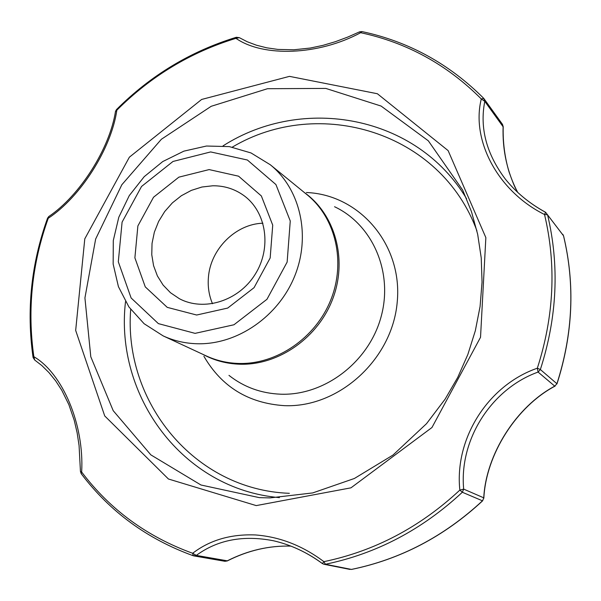 <?xml version="1.0" encoding="UTF-8"?>
<svg xmlns="http://www.w3.org/2000/svg" width="601" height="601" viewBox="0 0 601 601"><rect width="100%" height="100%" fill="white"/><g stroke="black" fill="none" stroke-linecap="round" stroke-linejoin="round"><path stroke-width="0.9" d="M212.822 185.777C224.346 185.694 234.698 188.954 243.871 195.565C266.483 211.89 271.9 247.92 255.14 274.379C238.657 301.011 203.882 311.874 179.308 298.659L170.489 292.732L163.089 285.047L157.387 275.919L153.571 265.672L151.768 254.704L152.038 243.397L154.352 232.174L158.626 221.431L164.704 211.544L172.374 202.875L181.352 195.731L191.328 190.382L201.951 187.016L212.822 185.777M209.14 169.587L238.582 176.191L261.352 195.949L272.726 225.157L270.165 257.987L254.05 287.676L227.711 308.065L196.655 315.022L167.236 307.359L145.269 286.88L134.887 257.837L137.877 225.938L153.525 197.233L178.865 177.16L209.14 169.587M351.645 569.38L351.517 569.425C400.469 559.366 444.162 536.498 482.603 500.828L483.752 497.823C485.969 454.243 516.417 406.471 554.753 386.15L538.09 372.072L540.359 369.532C557.202 317.155 559.599 265.574 547.556 214.782L544.536 214.519C497.944 191.403 470.914 140.341 481.296 98.955L484.782 101.344C479.583 127.938 486.412 153.826 505.276 179.015L505.276 179.015C516.109 192.455 529.534 203.551 545.558 212.303L544.536 214.519C556.473 264.958 554.069 316.194 537.339 368.203C488.147 385.188 454.333 438.414 459.848 490.093L463.679 489.116C458.999 439.677 491.355 388.847 538.09 372.072L537.339 368.203L540.359 369.532L556.917 383.731L554.753 386.15L556.917 383.731C572.941 333.728 575.134 284.401 563.513 235.742L545.603 212.326M360.645 32.702C318.635 55.42 263.261 57.396 235.953 38.336L239.363 37.675L247.251 41.754L256.454 45.21L266.746 47.825L277.895 49.417L293.746 49.785L310.304 48.042L322.88 45.383L335.403 41.679L347.671 37.104L359.488 31.891L360.645 32.702C406.817 42.551 447.039 64.638 481.296 98.955L483.775 98.406C449.187 63.789 408.597 41.514 362.005 31.59L360.645 32.702M236.283 37.292C190.69 51.265 150.761 75.358 116.511 109.555L116.842 110.186C111.328 148.575 80.572 197.053 48.245 218.276L48.869 216.473C79.903 195.535 109.682 148.62 115.482 111.501L116.842 110.186C150.926 76.169 190.622 52.212 235.953 38.336L236.351 37.27L239.363 37.675M34.708 360.037L33.07 357.49L33.859 356.693C62.609 373.424 84.328 424.426 81.661 472.033L80.436 471.327L79.077 445.596L77.138 432.795L74.254 420.362L68.882 404.691L61.85 390.395L55.653 380.839L48.884 372.507L41.8 365.528L34.708 360.037L33.859 356.693C27.173 309.74 31.966 263.606 48.245 218.276L47.539 218.231C31.169 263.794 26.346 310.191 33.063 357.422M273.38 540.742L273.38 540.742C290.749 544.731 307.066 552.327 322.346 563.55L322.346 563.498C307.103 552.327 290.786 544.746 273.38 540.742C243.285 534.935 217.592 539.818 196.302 555.399L192.666 553.273C209.839 540.089 230.769 533.981 255.455 534.95C279.788 536.791 302.603 545.693 323.901 561.657L322.346 563.55L323.977 564.264L322.384 563.535M227.268 560.943L227.291 560.823C247.882 550.396 269.113 545.49 290.982 546.114C269.165 545.498 247.92 550.441 227.268 560.943L224.924 561.289L193.838 555.887L193.214 555.73L192.666 553.273C147.132 536.768 110.133 509.686 81.661 472.033L81.233 473.723C109.96 511.721 147.283 539.052 193.214 555.73L196.302 555.399L227.291 560.823L224.924 561.289M212.499 303.723C209.02 295.504 207.661 286.782 208.404 277.572C210.312 249.302 235.569 223.985 262.915 223.204M517.716 192.418C515.252 187.144 515.575 190.179 509.122 172.134C504.757 157.515 502.789 142.362 503.202 126.676L502.489 124.369L483.775 98.406L484.782 101.344L503.097 126.758C502.383 150.543 507.252 172.427 517.701 192.403M482.603 500.828L483.752 497.823L463.679 489.116L462.342 492.249L482.475 500.813C444.019 536.498 400.334 559.366 351.405 569.425L325.434 564.256C376.451 553.686 422.09 529.684 462.342 492.249L459.848 490.093C419.881 527.272 374.558 551.132 323.901 561.657L325.434 564.256L323.977 564.264L350.007 569.425M256.229 505.599L168.438 479.005L104.724 415.945L75.673 330.43L84.786 238.837L129.373 157.184L201.635 99.458L289.472 76.365L377.375 93.741L448.128 150.611L485.856 237.62L480.53 337.289L431.961 427.514L350.969 487.832L256.229 505.599M197.631 343.764C185.401 343.487 173.907 340.857 163.134 335.884L144.097 323.706L128.915 306.946L118.427 286.662L113.153 264.079L113.296 240.505L118.795 217.246L129.29 195.573L144.202 176.671L162.728 161.571L183.876 151.144L206.489 146.028L229.312 146.606L251.023 152.947L270.292 164.757C300.32 189.045 311.048 235.622 294.753 275.957C278.594 316.321 237.515 344.673 197.631 343.764M195.077 333.36L158.386 323.623L131.116 297.968L118.307 261.773L122.093 222.115L141.543 186.46L173.005 161.459L210.658 151.933L247.387 160.009L275.919 184.545L290.26 220.995L287.135 262.096L266.964 299.29L233.947 324.773L195.077 333.36M505.306 179.053L505.276 179.015C516.101 192.448 529.541 203.536 545.595 212.281L563.565 235.84C575.195 284.528 573.001 333.855 556.992 383.829M563.573 235.975L562.882 234.413M270.292 164.757L307.088 194.754C335.696 217.9 346.056 261.931 330.79 299.899C315.653 337.905 276.866 364.476 239.003 363.47C227.388 363.154 216.45 360.63 206.196 355.89L163.134 335.884M259.414 497.651L200.959 484.999L150.843 454.867L113.206 410.678L90.789 356.761L84.929 297.923L95.649 239.033L121.845 184.732L161.369 139.267L211.199 106.294L267.505 88.708L325.795 88.415L381.109 106.061L428.34 140.822L462.71 190.141L471.462 211.62L477.675 234.315L481.236 257.912L482.047 282.087L480.079 306.487L475.323 330.753L467.833 354.53L457.714 377.443L445.108 399.154L426.522 423.675L393.009 455.047L354.41 478.471L312.708 492.925L270.007 497.898L259.414 497.651M279.427 497.628C182.561 489.214 114.445 395.781 125.511 301.634M223.046 145.87C302.912 94.8 416.711 115.272 466.579 198.736M289.366 493.316C194.131 489.845 123.325 401.626 130.695 309.425M232.324 147.125C318.891 95.514 440.728 131.777 476.924 230.874M306.412 192.523C359.488 194.521 402.798 244.645 397.231 301.972C392.415 359.315 338.844 407.996 284.326 405.652C248.416 403.248 221.596 386.781 203.889 356.258M334.562 206.729C372.823 224.699 393.625 272.674 380.899 317.486C368.466 362.358 324.397 395.751 280.78 394.203C261.195 393.422 243.923 387.149 228.966 375.377M304.316 192.493C334.982 214.234 347.603 258.843 333.044 298.081C318.643 337.356 279.037 365.295 240.257 364.229C226.847 363.853 214.407 360.57 202.95 354.38M483.835 498.244C485.961 454.424 516.439 406.479 555.166 386.045M80.436 471.394L81.195 473.671M116.489 109.577L115.527 111.32M503.202 126.676L502.489 124.369M361.945 31.575L359.548 31.861M48.719 216.585L47.547 218.208"/></g></svg>
